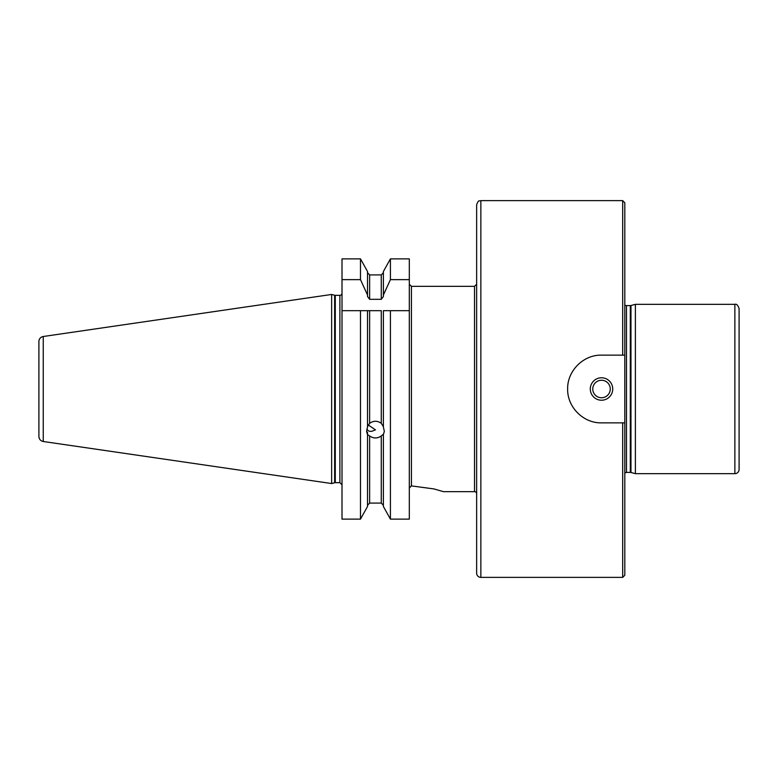 <?xml version="1.0" encoding="UTF-8"?>
<svg xmlns="http://www.w3.org/2000/svg" width="778" height="778" viewBox="0 0 778 778"><rect width="100%" height="100%" fill="white"/><g stroke="black" fill="none" stroke-linecap="round" stroke-linejoin="round"><path stroke-width="1.17" d="M739.1 389L739.1 308.565C737.884 305.122 736.474 303.712 734.87 304.334L734.87 473.666A4.23 4.23 0 0 0 739.1 469.435L739.1 389M612.733 389A11.223 11.223 0 0 0 601.511 377.777A11.223 11.223 0 0 0 590.298 389A11.223 11.223 0 0 0 601.511 400.223A11.223 11.223 0 0 0 612.733 389M592.768 389A8.752 8.752 0 0 1 601.511 380.248A8.752 8.752 0 0 1 610.263 389A8.752 8.752 0 0 1 601.511 397.752A8.752 8.752 0 0 1 592.768 389M624.802 422.862L601.511 422.862C583.403 423.31 567.211 407.118 567.648 389C567.211 370.882 583.403 354.69 601.511 355.138L624.802 355.138L624.802 575.273L622.682 577.383L622.682 422.862M624.802 355.138L624.802 202.727L622.682 200.617L622.682 355.138M411.173 485.861L434.046 488.944L443.402 491.657L474.512 491.657A2.12 2.12 0 0 1 476.632 493.777M342.009 519.13L360.486 519.13L342.009 519.13L342.009 279.633L360.486 279.633L367.517 295.018L367.517 296.525L369.628 299.316L381.278 299.316L383.389 296.525L383.389 295.018L390.42 279.633L409.316 279.633L409.316 310.685L390.42 310.685L390.42 519.13L409.316 519.13L390.42 519.13L383.389 506.488L383.389 434.182L381.278 435.972C377.398 438.617 373.508 438.617 369.628 435.972L367.517 434.581L366.564 431.401L367.517 427.054L367.517 310.685L369.628 310.685L342.009 310.685M369.628 435.972L369.628 503.084L367.517 505.292L369.628 503.084L381.278 503.084L383.389 505.292L381.278 503.084L381.278 435.972M624.802 304.957A2.538 2.538 0 0 0 626.494 305.598L626.494 472.402L624.802 473.043M630.968 305.521L630.968 472.479L630.306 472.402L630.306 305.598A2.538 2.538 0 0 0 630.968 305.521L635.383 304.334L635.383 473.666L734.87 473.666M480.862 200.617C479.608 201.424 478.645 199.061 476.632 204.847L476.632 573.153A4.23 4.23 0 0 0 480.862 577.383L480.862 200.617L622.682 200.617M409.316 488.078L411.436 485.842L411.436 286.343L474.512 286.343L474.512 491.657M368.247 424.963L375.453 429.845L372.01 431.236C369.453 431.673 367.751 430.886 366.915 428.873M367.517 426.665L369.628 423.339C373.508 420.577 377.398 420.577 381.278 423.339L383.389 426.665M390.42 310.685L383.389 310.685L383.389 427.054L384.342 431.401L383.389 434.581M360.486 310.685L360.486 519.13L367.517 506.488L367.517 434.581M381.278 299.316L381.278 274.916L383.389 272.708L381.278 274.916L369.628 274.916L367.517 272.708L369.628 274.916L369.628 299.316M381.278 423.339L381.278 310.685L369.628 310.685L369.628 423.339M367.517 295.018L367.517 271.512L360.486 258.87L342.009 258.87L342.009 279.633M360.486 279.633L360.486 258.87M409.316 279.633L409.316 258.87L390.42 258.87L390.42 279.633M409.316 519.13L409.316 310.685M383.389 295.018L383.389 271.512L390.42 258.87M367.517 432.121L367.517 434.182M43.247 336.504A5.076 5.076 0 0 0 38.9 341.532L38.9 436.468C39.104 439.21 40.553 440.893 43.247 441.496L43.247 336.504L331.642 294.454L331.642 483.546L334.628 482.749L334.628 295.251A2.538 2.538 0 0 0 335.279 295.339L335.279 482.661L334.628 482.749M335.279 482.661L339.889 482.661L339.889 295.339A2.12 2.12 0 0 0 342.009 293.218M480.862 577.383L622.682 577.383M630.306 305.598L626.494 305.598M630.306 472.402L626.494 472.402M630.968 472.479L635.383 473.666M474.512 286.343L476.632 284.223M411.436 286.343L409.316 284.223M635.383 304.334L734.87 304.334M334.628 295.251L331.642 294.454M339.889 295.339L335.279 295.339M339.889 482.661L342.009 484.782M43.247 441.496L331.642 483.546"/></g></svg>
